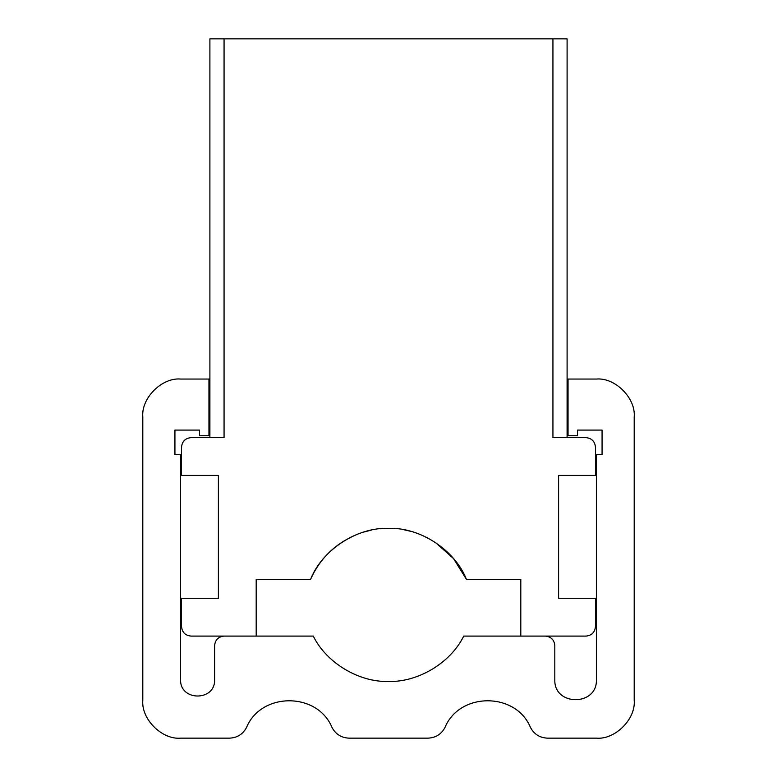 <?xml version="1.0" encoding="UTF-8"?>
<svg xmlns="http://www.w3.org/2000/svg" width="777" height="777" viewBox="0 0 777 777"><rect width="100%" height="100%" fill="white"/><g stroke="black" fill="none" stroke-linecap="round" stroke-linejoin="round"><path stroke-width="1.17" d="M463.869 38.85L388.5 38.85M356.818 534.479L356.517 534.605C335.178 543.686 319.852 558.614 310.557 579.389L310.761 578.914M379.992 528.787L384.226 528.467M404.118 529.807L410.79 531.332M427.059 537.597L428.953 538.597M595.454 447.086C594.852 441.394 591.705 438.238 586.004 437.636L552.933 437.636L552.933 38.85L567.103 38.85L567.103 437.636L586.004 437.636C591.705 438.238 594.852 441.394 595.454 447.086L595.454 475.437L558.605 475.437L558.605 598.29L595.454 598.29L595.454 626.641C594.852 632.342 591.705 635.489 586.004 636.091L520.804 636.091L520.804 579.389L466.443 579.389L453.583 558.653L435.411 542.472M371.27 530.128L363.694 532.06M523.3 38.85L464.102 38.85M552.933 38.85L209.897 38.85L209.897 437.636L190.996 437.636C185.295 438.238 182.148 441.394 181.546 447.086L181.546 475.437L218.395 475.437L218.395 598.29L181.546 598.29L181.546 626.641C182.148 632.342 185.295 635.489 190.996 636.091L256.196 636.091L256.196 579.389L310.557 579.389C322.028 550.009 356.983 527.127 388.5 528.36C420.017 527.127 454.972 550.009 466.443 579.389M224.067 38.85L224.067 437.636L190.996 437.636C185.295 438.238 182.148 441.394 181.546 447.086M586.004 636.091C591.705 635.489 594.852 632.342 595.454 626.641M181.546 626.641C182.148 632.342 185.295 635.489 190.996 636.091M567.103 379.05L596.396 379.05C615.102 377.36 635.887 398.145 634.197 416.851L634.197 700.349C635.887 719.055 615.102 739.84 596.396 738.15L547.494 738.15C539.743 737.81 534.042 734.207 530.419 727.35C515.773 691.938 459.673 691.938 445.036 727.35C441.404 734.207 435.712 737.81 427.962 738.15L349.038 738.15C341.288 737.81 335.596 734.207 331.964 727.35C317.327 691.938 261.227 691.938 246.581 727.35C242.958 734.207 237.257 737.81 229.506 738.15L180.604 738.15C161.898 739.84 141.113 719.055 142.803 700.349L142.803 416.851C141.113 398.145 161.898 377.36 180.604 379.05L208.955 379.05L208.955 435.751L209.897 435.751M208.955 379.05L209.897 379.05M567.103 435.751L568.045 435.751L568.045 379.05M208.955 435.751L199.504 435.751L199.504 430.079L174.932 430.079L174.932 454.652L180.604 454.652L180.604 679.564C179.662 701.495 215.55 701.495 214.617 679.564L214.617 645.541C215.219 639.84 218.376 636.693 224.067 636.091C218.376 636.693 215.219 639.84 214.617 645.541M224.067 636.091L313.286 636.091C326.253 662.723 358.887 682.41 388.5 681.448C418.113 682.41 450.747 662.723 463.714 636.091L545.367 636.091C551.068 636.693 554.215 639.84 554.817 645.541C554.215 639.84 551.068 636.693 545.367 636.091M554.817 645.541L554.817 679.564C553.68 706.371 597.542 706.371 596.396 679.564L596.396 454.652L602.068 454.652L602.068 430.079L577.496 430.079L577.496 435.751L568.045 435.751M634.197 416.851C635.887 398.145 615.102 377.36 596.396 379.05M596.396 738.15C615.102 739.84 635.887 719.055 634.197 700.349M427.962 738.15C435.712 737.81 441.404 734.207 445.036 727.35C459.673 691.938 515.773 691.938 530.419 727.35C534.042 734.207 539.743 737.81 547.494 738.15M229.506 738.15C237.257 737.81 242.958 734.207 246.581 727.35C261.227 691.938 317.327 691.938 331.964 727.35C335.596 734.207 341.288 737.81 349.038 738.15M142.803 700.349C141.113 719.055 161.898 739.84 180.604 738.15M180.604 379.05C161.898 377.36 141.113 398.145 142.803 416.851M180.604 679.564C179.662 701.495 215.55 701.495 214.617 679.564M313.286 636.091C326.253 662.723 358.887 682.41 388.5 681.448C418.113 682.41 450.747 662.723 463.714 636.091M554.817 679.564C553.68 706.371 597.542 706.371 596.396 679.564"/></g></svg>

